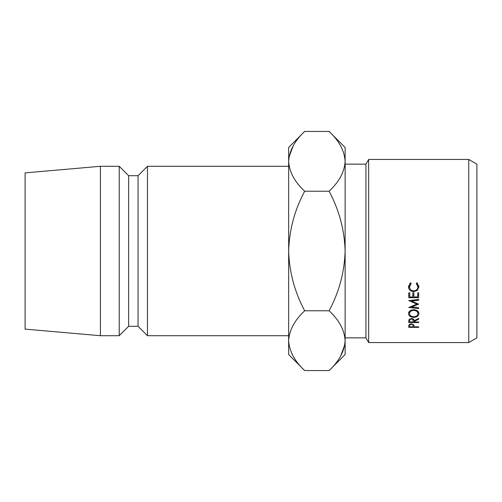 <?xml version="1.0" encoding="UTF-8"?>
<svg xmlns="http://www.w3.org/2000/svg" width="502" height="502" viewBox="0 0 502 502"><rect width="100%" height="100%" fill="white"/><g stroke="black" fill="none" stroke-linecap="round" stroke-linejoin="round"><path stroke-width="0.75" d="M468.749 159.435L476.9 164.141L476.9 337.859L468.749 342.565L468.749 159.435L368.656 159.435L368.656 342.565L468.749 342.565M345.125 337.859L365.939 337.859L365.939 164.141L368.656 159.435M147.462 166.287L138.05 175.7L138.05 326.3L147.462 335.712L147.462 166.287L288.65 166.287M138.05 326.3L128.637 326.3L128.637 175.7L119.225 166.287L100.4 166.287L100.4 335.712L25.1 329.124L25.1 172.876L100.4 166.287M128.637 326.3L119.225 335.712L119.225 166.287M288.65 340.663C289.259 330.165 294.599 320.207 304.67 310.776C294.624 292.007 289.284 272.084 288.65 251L288.65 354.537L304.67 370.558C294.655 361.252 289.315 351.287 288.65 340.663L288.983 344.792M329.105 131.442L345.125 147.462L345.125 161.337C344.516 171.835 339.176 181.793 329.105 191.224L304.67 191.224C294.63 209.968 289.29 229.891 288.65 251L288.65 161.337C289.259 150.838 294.599 140.874 304.67 131.442L329.105 131.442C339.12 140.748 344.46 150.713 345.125 161.337L345.125 354.537L329.105 370.558L304.67 370.558M304.67 131.442L288.65 147.462L288.65 161.337C289.315 171.954 294.655 181.919 304.67 191.224M293.118 145.963L288.983 157.208M345.125 161.337L344.792 157.208M329.105 191.224C339.151 209.993 344.491 229.916 345.125 251C344.485 272.109 339.145 292.032 329.105 310.776C339.12 320.081 344.46 330.046 345.125 340.663C344.516 351.162 339.176 361.126 329.105 370.558M340.657 356.037L344.792 344.792M329.105 310.776L304.67 310.776M418.699 308.517L408.741 307.488L416.917 304.093L408.741 300.591L418.699 299.474L418.699 300.234L411.533 301.031L418.699 304.168L411.521 307.067L418.699 307.814L418.699 308.517L418.699 307.814M418.699 300.234L418.699 299.474M408.741 292.81L409.764 292.81L409.764 296.958L412.826 296.958L412.826 292.81L413.849 292.81L413.849 296.958L417.683 296.958L417.683 292.81L418.699 292.81L418.699 297.724L408.741 297.724L408.741 292.81M414.106 321.518L414.106 321.983L418.699 321.983L418.699 322.541L408.741 322.541L408.879 319.812L411.408 318.475C413.334 318.67 414.232 319.448 414.106 320.809L418.699 318.387L418.699 319.128L414.106 321.518L414.106 320.809M413.717 309.703C416.917 309.941 418.668 311.246 418.957 313.612C418.687 315.909 416.961 317.151 413.767 317.339C410.561 317.182 408.804 315.959 408.484 313.668C408.735 311.271 410.479 309.947 413.717 309.703L413.717 310.387C411.107 310.612 409.701 311.698 409.506 313.637C409.72 315.532 411.138 316.555 413.761 316.718C416.346 316.549 417.733 315.52 417.934 313.637C417.764 311.679 416.359 310.594 413.717 310.387M411.169 283.492L409.506 286.849C409.682 289.303 411.088 290.645 413.73 290.865C416.39 290.627 417.796 289.271 417.934 286.793L416.277 283.492L416.867 282.758L418.957 286.786L417.218 290.532L413.667 291.668C410.435 291.398 408.71 289.779 408.484 286.799L410.567 282.758L411.169 283.492M408.741 326.256L408.892 324.938L411.414 323.796L413.943 324.989L414.106 326.852L418.699 326.852L418.699 327.354L408.741 327.354L408.741 326.256L408.741 327.354M418.699 327.354L418.699 326.852M411.414 324.336C410.159 324.455 409.607 324.951 409.764 325.817L409.764 326.852L413.083 326.852L413.102 325.861C413.265 324.976 412.707 324.468 411.414 324.336L411.414 323.796M409.764 325.817L409.764 324.123M409.864 283.354L409.506 286.849M417.934 286.793L417.589 283.373M418.875 285.858L417.771 288.016M417.218 290.532L417.218 289.165M413.667 291.668L413.667 290.865M409.663 287.966L408.572 285.87M418.473 311.949L417.934 312.545M413.767 317.339L413.767 316.718M409.506 312.551L408.967 311.955M417.934 311.29L417.934 313.637M409.506 311.29L409.506 313.637M418.699 319.128L418.699 318.387M418.699 322.541L418.699 321.983M413.102 318.864L413.096 320.809C413.259 319.805 412.694 319.228 411.402 319.071L411.402 318.475M408.741 322.541L408.741 321.28M411.402 319.071C410.14 319.222 409.594 319.793 409.764 320.784L409.764 321.983L413.083 321.983L413.096 318.864M409.764 320.784L409.764 318.845M409.764 294.592L409.764 292.81M412.826 294.592L412.826 292.81M413.849 294.592L413.849 292.81M417.683 294.592L417.683 292.81M418.699 295.327L417.683 295.327M413.849 295.327L412.826 295.327M409.764 295.327L408.741 295.327M411.521 306.283L411.521 307.067M411.533 300.278L411.533 301.031M416.917 303.271L416.917 304.093M365.939 164.141L345.125 164.141M138.05 175.7L128.637 175.7M119.225 335.712L100.4 335.712M288.65 335.712L147.462 335.712M365.939 337.859L368.656 342.565"/></g></svg>
